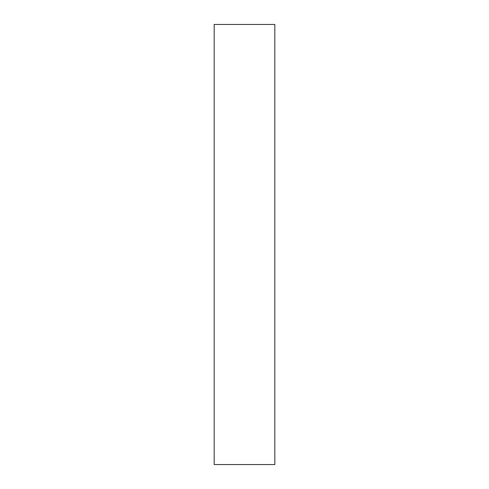 <?xml version="1.0" encoding="UTF-8"?>
<svg xmlns="http://www.w3.org/2000/svg" width="489" height="489" viewBox="0 0 489 489"><rect width="100%" height="100%" fill="white"/><g stroke="black" fill="none" stroke-linecap="round" stroke-linejoin="round"><path stroke-width="0.73" d="M274.824 24.45L214.176 24.45L214.176 464.55L274.824 464.55L274.824 24.45"/></g></svg>
